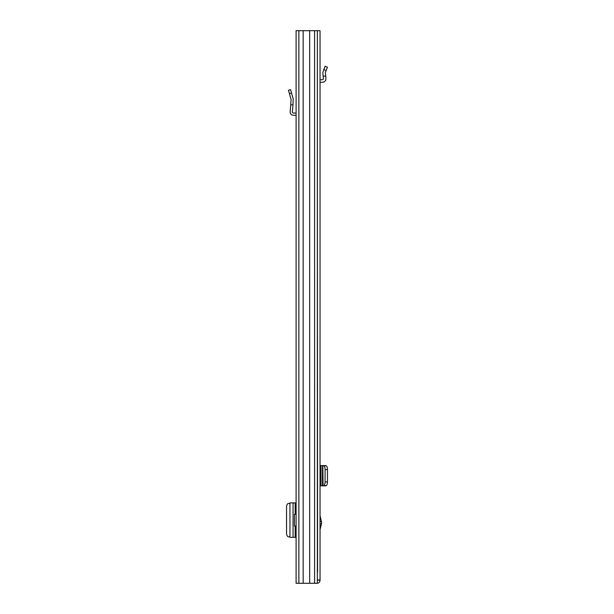 <?xml version="1.0" encoding="UTF-8"?>
<svg xmlns="http://www.w3.org/2000/svg" width="614" height="614" viewBox="0 0 614 614"><rect width="100%" height="100%" fill="white"/><g stroke="black" fill="none" stroke-linecap="round" stroke-linejoin="round"><path stroke-width="0.92" d="M317.354 30.7L296.101 30.7L296.101 583.3L317.354 583.3L317.354 30.7L320.047 30.7L320.047 580.353L317.469 579.984M309.648 30.7L309.648 583.3M303.17 30.7L303.17 583.3M293.078 502.897L293.078 537.342L289.946 537.342L289.946 502.897L296.101 502.897M293.078 537.342L296.101 537.342M289.946 503.326L288.357 503.465C287.252 503.764 286.646 504.992 286.538 507.141L286.538 533.098C286.646 535.247 287.252 536.475 288.357 536.774L289.946 536.912M296.101 113.176A3.131 3.131 0 0 0 295.18 113.037L293.3 113.037A0.921 0.921 0 0 1 292.379 112.047L292.947 104.84L290.729 104.84L290.176 111.871A3.131 3.131 0 0 0 293.3 115.248L295.18 115.248A0.921 0.921 0 0 1 296.101 116.169M290.729 104.84L291.09 99.522L288.465 90.243L290.591 89.644L288.465 90.243M290.591 89.644L293.216 98.923L292.947 104.84M296.101 526.014L294.436 526.014L294.436 514.225L296.101 514.225M317.354 52.804L317.561 572.248M320.047 515.791L321.713 522.698L320.047 529.606M317.354 579.984L320.047 579.984M317.1 583.3C318.889 583.123 319.871 582.141 320.047 580.353M325.934 465.596L322.434 465.596L322.434 485.858L323.701 485.597C324.537 485.298 325.006 484.07 325.09 481.913L327.462 481.952C327.377 484.116 326.917 485.344 326.072 485.636L325.389 485.712L325.934 485.858M320.047 465.596L322.434 465.596M325.712 485.858L323.125 485.858M320.047 485.858L322.434 485.858M325.712 465.596L326.072 465.819C326.917 466.11 327.377 467.338 327.462 469.503L327.462 481.952M327.462 469.503L325.09 469.541L325.09 481.913M325.09 469.541C325.006 467.384 324.537 466.156 323.701 465.857L323.125 465.596M322.81 465.75L323.087 485.651L322.818 465.734M327.462 67.256L325.09 66.251L327.462 67.256L325.389 72.406L325.919 78.469A3.5 3.5 0 0 1 322.434 82.276L320.968 82.276A0.921 0.921 0 0 0 320.047 83.197M325.712 76.105L323.125 76.105L322.818 72.636L325.09 66.251M320.047 79.82A3.5 3.5 0 0 1 320.968 79.697L322.434 79.697A0.921 0.921 0 0 0 323.355 78.699L323.125 76.105M314.591 30.7L314.591 583.3M298.864 30.7L298.864 583.3M295.18 502.897L295.18 514.225M295.18 526.014L295.18 537.342M291.543 93.013L289.417 93.62M321.567 523.811L320.047 523.811M320.968 465.596L320.968 485.858M323.701 465.857L326.072 465.819M326.072 485.636L323.701 485.597M320.047 521.585L321.567 521.585M326.072 70.526L323.701 69.52"/></g></svg>
